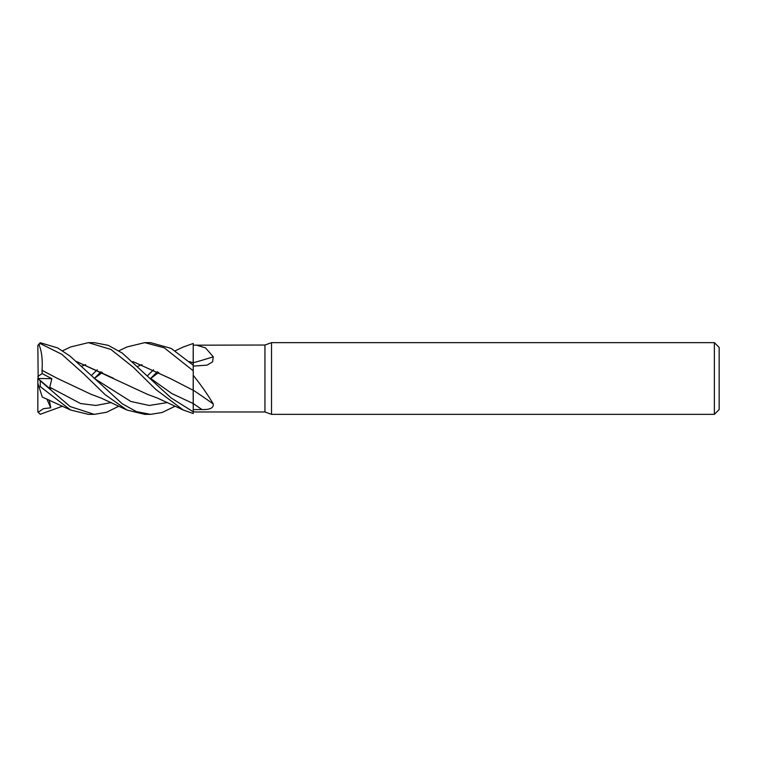 <?xml version="1.0" encoding="UTF-8"?>
<svg xmlns="http://www.w3.org/2000/svg" width="757" height="757" viewBox="0 0 757 757"><rect width="100%" height="100%" fill="white"/><g stroke="black" fill="none" stroke-linecap="round" stroke-linejoin="round"><path stroke-width="1.14" d="M193.177 362.991L193.234 343.517L193.234 345.183L264.95 345.031L271.517 342.647L714.371 342.647L719.15 347.425L719.15 409.575L714.371 414.353L271.517 414.353L264.95 411.969L196.451 411.969M132.939 361.572L170.003 378.386L193.234 390.3L193.234 375.283C201.532 385.767 208.213 395.334 213.275 403.983C213.692 407.995 209.897 409.84 201.911 409.528L193.234 409.594L193.234 411.751L193.205 403.547L193.234 411.808L196.177 411.969M193.177 394.804L193.177 393.64M118.877 350.813L126.968 346.961L144.738 342.647L164.241 347.813L193.234 370.788L193.177 390.271L193.234 375.283M189.316 361.619L193.234 362.83L193.234 345.183M264.95 411.969L264.95 345.031M196.177 345.031L205.525 347.908L213.275 356.812L212.566 361.874L207.125 365.129L193.234 366.114M271.517 414.353L271.517 342.647M714.371 414.353L714.371 342.647M193.234 409.584L193.234 390.186A607.057 422.065 -159.1 0 1 213.275 403.983M193.234 362.754A607.057 407.588 -159.7 0 0 213.275 356.812M193.234 370.788L193.234 362.83M183.147 347.037L193.234 343.479L193.234 362.792M144.738 342.647L150.596 342.647L171.139 348.39L193.234 365.224M62.557 350.813L70.638 346.961L88.408 342.647L94.086 342.647M88.408 342.647L110.863 349.422L133.364 367.306L155.885 389.514L183.298 410.039L193.234 413.521L193.234 411.808L171.006 397.86L122.322 353.112L108.336 345.372L94.265 342.647L88.408 342.647M94.086 414.353L88.408 414.353L70.638 410.039L42.297 397.056L39.09 387.206L40.244 386.59L40.244 380.828L38.172 378.699L50.757 389.439L49.782 387.234L51.864 378.68L42.118 373.589L42.051 370.315C42.733 359.329 41.635 350.623 38.768 344.189M118.877 406.187L106.595 412.243L94.265 414.353L70.108 406.537L40.244 380.828M40.244 386.59L70.638 410.039M175.208 406.187L162.083 412.518L150.596 414.353L144.738 414.353L126.968 410.039L105.166 394.671L83.45 373.608L61.752 354.267L40.244 343.564L40.244 342.722L37.85 345.391L40.244 343.564M150.596 414.353L136.421 411.619L122.322 403.822L70.004 356.064L57.627 347.917L40.244 342.722M62.557 406.187L40.244 414.278L37.85 411.969L37.85 383.383L39.09 387.206M91.351 375.586L97.237 369.747M81.68 366.256L85.664 364.637M132.995 361.619L170.268 378.538M193.177 391.577L193.205 403.547L171.801 393.526L150.388 378.292L171.801 393.526L193.234 403.557A604.237 420.107 -159.1 0 1 201.911 409.528M42.004 370.353L57.352 378.386L91.001 394.274L101.211 398.106L126.968 410.039M42.051 370.315L57.352 378.386M49.782 387.234L80.535 403.538L95.921 405.459L111.298 402.525M150.662 378.5L158.771 372.387M157.38 371.678L150.624 378.472M113.37 378.216L76.665 361.619M94.038 378.273L130.847 401.475L149.233 405.468L167.628 402.525L149.233 405.468L130.847 401.475L94.057 378.292M76.618 361.572L147.331 394.274L157.522 398.106L183.298 410.039M38.172 412.281L43.48 408.666L50.757 407.805L49.271 399.97M101.05 371.678L94.294 378.472M138.011 366.256L141.994 364.637M94.332 378.5L102.441 372.387L94.332 378.5M147.681 375.586L153.567 369.747M189.269 361.572L193.177 362.773M50.757 407.805L46.849 398.93M38.172 378.699L37.85 345.391M37.85 383.383L37.85 378.434M42.118 373.589L37.85 376.532M37.926 378.5L51.864 378.68M94.265 414.353L88.408 414.353M183.298 346.961L175.208 350.813"/></g></svg>
